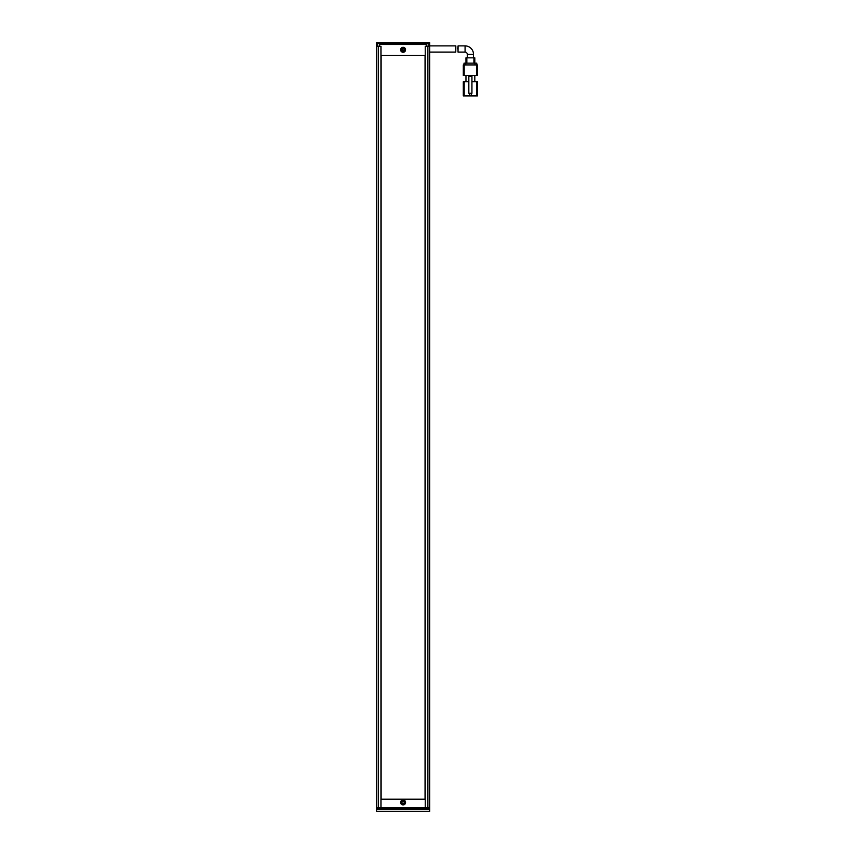 <?xml version="1.0" encoding="UTF-8"?>
<svg xmlns="http://www.w3.org/2000/svg" width="854" height="854" viewBox="0 0 854 854"><rect width="100%" height="100%" fill="white"/><g stroke="black" fill="none" stroke-linecap="round" stroke-linejoin="round"><path stroke-width="1.28" d="M403.088 48.806A0.971 0.971 0 0 0 402.117 49.788A0.971 0.971 0 0 0 403.088 50.76A0.971 0.971 0 0 0 404.07 49.788A0.971 0.971 0 0 0 403.088 48.806M377.415 42.7L376.529 43.586L376.529 42.7L428.772 42.7L429.658 43.586L429.658 46.244L427.886 46.244L427.886 807.756L429.658 807.756L429.658 46.244M376.966 43.138L429.21 43.138M377.415 46.244L377.415 43.586M428.772 43.586L428.772 46.244M376.529 43.586L376.529 46.244L380.959 46.244L380.959 807.756L425.228 807.756L425.228 46.244L427.886 46.244M403.088 803.55A1.11 1.11 0 0 0 404.198 802.45A1.11 1.11 0 0 0 403.088 801.34A1.11 1.11 0 0 0 401.988 802.45A1.11 1.11 0 0 0 403.088 803.55M428.772 809.528L428.772 808.642L429.658 808.642L428.772 809.528L377.415 809.528L376.529 807.756L380.959 807.756M428.772 807.756L428.772 808.642L377.415 808.642L377.415 809.528M377.415 807.756L377.415 808.642L376.529 808.642L376.529 811.3L429.658 811.3L429.658 807.756M473.49 57.837L473.49 54.304L467.287 54.304L467.287 57.837M467.287 54.304A2.21 2.21 0 0 0 465.078 52.083L458.032 52.083L458.075 45.892L465.078 45.892L465.078 52.083M473.49 54.304A8.412 8.412 0 0 0 465.078 45.892M471.942 81.749L476.585 81.749L476.585 95.915L471.269 95.915L471.269 93.257M476.585 95.915L477.471 95.915L477.471 81.749L476.585 81.749M464.192 81.749L463.306 81.749L463.306 95.915L464.192 95.915L464.192 81.749L468.835 81.749M469.508 93.257L469.508 95.915L471.269 95.915M465.964 81.749L465.964 75.547M474.813 75.547L474.813 81.749M469.508 95.915L464.192 95.915M476.585 75.547L477.471 75.547L477.471 64.925L476.585 64.925L476.585 75.547L464.192 75.547L464.192 64.925L476.585 64.925M464.192 64.925L463.306 64.925L463.306 75.547L464.192 75.547M471.942 93.257L471.942 76.433L468.835 76.433L468.835 93.257L471.942 93.257M465.782 64.925L465.782 63.153L464.01 63.153L464.01 64.925M476.767 64.925L476.767 63.153L474.995 63.153L474.995 64.925M465.782 63.153L474.995 63.153M465.964 57.837L465.964 63.153L465.964 57.837L473.927 57.837L473.927 63.153M474.813 63.153L474.813 57.837L473.927 57.837M457.68 48.977L458.075 45.892M429.658 52.083L455.769 52.083L455.833 45.892L429.658 45.892M455.833 45.892L455.428 48.977M403.088 803.774A1.324 1.324 0 0 1 401.764 802.45A1.324 1.324 0 0 1 403.088 801.116A1.324 1.324 0 0 1 404.422 802.45A1.324 1.324 0 0 1 403.088 803.774M403.088 51.112A1.324 1.324 0 0 1 401.764 49.788A1.324 1.324 0 0 1 403.088 48.454A1.324 1.324 0 0 1 404.422 49.788A1.324 1.324 0 0 1 403.088 51.112M403.088 804.927A2.477 2.477 0 0 1 400.611 802.45A2.477 2.477 0 0 1 403.088 799.963A2.477 2.477 0 0 1 405.575 802.45A2.477 2.477 0 0 1 403.088 804.927M403.088 52.265A2.477 2.477 0 0 1 400.611 49.788A2.477 2.477 0 0 1 403.088 47.301A2.477 2.477 0 0 1 405.575 49.788A2.477 2.477 0 0 1 403.088 52.265M426.819 46.244L426.819 44.472L379.357 44.472L379.357 46.244M428.772 42.7L429.658 42.7L429.658 43.586M427.886 807.756L425.228 807.756M376.529 807.756L376.529 46.244M425.057 799.173L425.057 55.361L381.13 55.361L381.13 799.173L425.057 799.173M466.85 63.153L466.85 57.837M378.301 807.756L378.301 46.244"/></g></svg>
